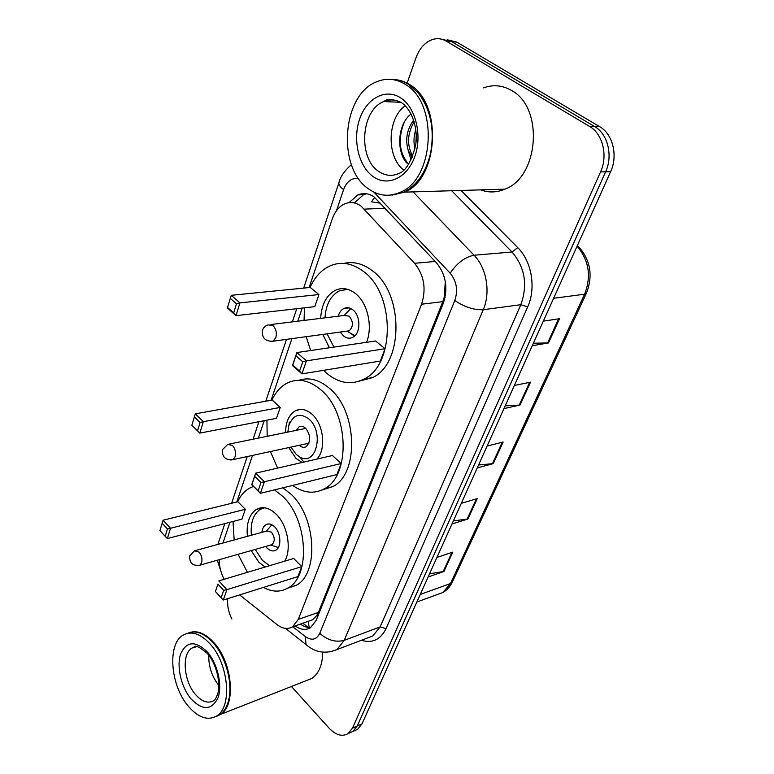 <?xml version="1.0" encoding="UTF-8"?>
<svg xmlns="http://www.w3.org/2000/svg" width="774" height="774" viewBox="0 0 774 774"><rect width="100%" height="100%" fill="white"/><g stroke="black" fill="none" stroke-linecap="round" stroke-linejoin="round"><path stroke-width="1.16" d="M239.621 594.906L276.976 624.579C282.578 628.846 287.783 629.581 292.601 626.795L298.28 619.374L421.569 304.23C426.455 288.866 424.133 275.225 414.593 263.286L361.119 206.136C355.663 202.285 350.138 201.55 344.546 203.93C338.925 206.619 334.803 211.699 332.181 219.177L309.126 287.56M308.41 621.261L312.667 619.771L316.798 615.494L318.375 612.428L442.825 301.628L444.315 296.906L445.282 281.601M380.556 203.214L371.433 201.811L374.693 197.399M219.148 559.699C219.255 566.578 220.929 573.108 224.179 579.291M302.199 308.081L297.777 321.21M291.895 338.635L271.113 400.255M264.224 420.688L258.342 438.123M252.508 455.422L236.796 501.997M229.965 522.256L222.96 543.019M295.165 625.895C300.67 629.842 305.788 630.442 310.5 627.695L316.16 620.409L443.289 303.331C448.272 288.102 445.969 274.567 436.401 262.734L374.21 197.041C368.84 193.307 363.393 192.6 357.859 194.903L348.968 202.682M354.347 202.952L363.557 194.719L366.528 193.752M407.124 83.166L415.957 57.876C419.411 48.51 424.8 42.435 432.153 39.629C437.058 38.013 441.78 38.516 446.308 41.128L589.536 126.414C602.772 133.796 608.112 155.826 600.556 171.896L352.499 728.092L348.126 733.578C342.195 736.974 335.858 735.174 329.114 728.179L291.44 686.49M231.9 619.055C228.523 612.331 227.14 605.529 227.74 598.641M447.198 39.764L456.892 42.135L599.686 126.694L594.635 126.559C607.842 133.902 613.163 155.826 605.607 171.818L357.259 725.973L352.886 731.449L349.674 732.891L352.886 731.449L357.259 725.973L605.607 171.818C613.163 155.826 607.842 133.902 594.635 126.559L451.619 41.632L594.635 126.559L589.536 126.414M441.896 39.251L451.619 41.632L441.896 39.251M310.8 627.501C307.355 627.743 303.901 626.601 300.428 624.057M599.686 126.694C612.863 134.008 618.165 155.826 610.609 171.731L361.99 723.874L357.607 729.34L354.395 730.772M429.58 573.757L443.966 571.473L428.128 576.988M436.923 557.444L452.809 552.133L443.966 571.473M505.17 405.886L520.07 405.015L503.942 408.614M514.362 385.471L530.519 382.163L520.07 405.015M533.392 343.211L548.456 342.94L532.26 345.726M543.329 321.152L559.544 318.695L548.456 342.94M453.39 520.883L467.951 519.015L451.997 523.969M461.294 503.323L477.287 498.601L467.951 519.015M478.545 465.01L493.28 463.616L477.229 467.931M487.069 446.085L503.148 442.031L493.28 463.616M394.247 79.577C399.577 79.838 404.676 81.512 409.562 84.589C443.009 103.155 438.626 179.171 404.492 192.145L391.954 195.154M483.595 87.868C493.164 84.376 502.471 85.246 511.498 90.452C544.17 107.576 538.81 177.111 504.929 189.146C496.744 192.6 488.675 192.842 480.702 189.872M392.089 79.49C397.894 79.509 403.457 81.193 408.778 84.55L418.192 92.948C430.557 109.153 434.736 128.977 430.721 152.43C426.193 172.06 417.196 185.305 403.728 192.165L389.835 195.164M368.743 189.04C336.854 168.471 341.595 94.612 376.967 81.647C386.574 77.787 396.007 78.687 405.257 84.347C438.732 102.971 434.388 179.258 400.264 192.271C389.254 197.118 378.747 196.045 368.743 189.04M414.177 121.847C407.221 133.65 406.727 145.086 412.697 156.155M412.174 157.432L408.217 150.427C405.092 139.494 406.901 129.384 413.635 120.115M416.248 135.121L415.899 143.142M415.802 129.606C413.703 136.098 413.432 142.445 414.98 148.637M411.033 159.879L408.217 150.427M403.641 169.961C386.361 157.093 387.068 118.451 405.189 105.777M411.052 113.972C397.72 124.082 396.027 150.901 406.66 162.985M402.654 192.194L394.285 194.409M404.251 122.263C397.701 138.623 399.123 152.604 408.508 164.204M285.596 432.54C285.683 422.024 288.905 414.806 295.262 410.878C300.689 408.179 306.252 409.272 311.951 414.148C323.696 424.036 326.454 449.568 316.876 459.088M302.141 462.475L296.036 458.44L288.76 447.575M277.614 468.106L270.407 451.542M267.194 436.304L266.924 420.166M271.974 400.1C275.602 392.244 280.585 386.613 286.902 383.207C297.826 377.857 309.097 380.034 320.717 389.719C348.987 412.484 350.874 475.875 324.354 488.762C314.099 494.257 303.534 493.144 292.669 485.414M298.783 380.315C308.884 376.977 319.052 379.599 329.289 388.19C357.53 410.781 359.329 473.775 332.781 486.623L321.887 490.029M280.227 407.434L272.216 400.061L195.329 413.829L203.339 421.695L280.227 407.434L276.492 418.318L199.818 433.111L191.875 425.216L197.593 430.663L200.089 422.498L194.38 416.867L191.913 425.013M341.17 463.52L332.472 455.509L255.681 473.146L264.418 481.738L341.17 463.52L336.951 474.559L260.393 493.328L251.724 484.708L255.681 473.146L251.927 484.669L258.129 490.832L260.993 482.55L254.752 476.397M200.089 422.498L203.339 421.695L199.818 433.111L197.593 430.663M260.993 482.55L264.418 481.738L260.393 493.328L258.129 490.832M195.329 413.829L194.38 416.867M287.831 432.076L288.779 425.806C293.056 414.709 299.761 412.426 308.884 418.976C324.693 432.182 316.034 466.964 299.79 456.999L296.19 454.377L290.995 447.091M296.142 430.373L299.025 426.88C301.173 425.806 303.36 426.242 305.585 428.177C310.867 435.375 311.032 441.557 306.059 446.743C303.872 447.846 301.657 447.401 299.403 445.408L299.286 445.292M297.284 410.491L299.025 409.581M310.006 287.473C314.612 277.411 321.026 270.329 329.24 266.237C340.473 261.128 351.812 262.812 363.258 271.277C395.262 293.685 395.098 365.202 363.954 379.105C351.241 385.326 338.799 383.362 326.647 373.223L323.59 370.33M310.693 350.516L306.185 336.69M304.037 320.436L304.53 307.82M343.927 263.392C353.466 261.225 362.832 263.586 372.013 270.484C403.98 292.717 403.718 363.741 372.555 377.596L359.146 381.205M320.668 318.375C321.481 304.733 326.309 295.407 335.142 290.395C341.837 287.289 348.561 288.305 355.305 293.423C367.582 302.711 373.068 326.599 366.528 342.311M318.917 294.555L310.248 287.454L231.252 295.31L239.94 302.886L318.917 294.555L314.776 306.649L236.002 315.647L227.392 308.033L227.527 307.481L233.69 312.928L236.486 303.805L230.284 298.377L227.527 307.481M329.434 347.768L322.777 334.426M385.046 348.735L375.584 340.986L296.897 352.547L306.436 360.858L385.046 348.735L380.344 361.061L301.918 373.871L292.466 365.522L296.897 352.547L292.804 365.125L299.557 371.094L302.779 361.787L295.978 355.837M236.486 303.805L239.94 302.886L236.002 315.647L233.69 312.928M302.779 361.787L306.436 360.858L301.918 373.871L299.557 371.094M231.252 295.31L230.284 298.377M333.933 347.1L327.092 333.846M324.993 317.843C325.854 304.753 330.537 295.803 339.051 290.995L347.536 289.312M340.27 332.046L343.482 335.926C346.529 338.354 349.616 338.828 352.731 337.348C360.8 333.817 360.945 315.792 352.886 309.861C349.877 307.539 346.868 307.084 343.849 308.497C341.17 309.919 339.293 312.483 338.209 316.208M346.433 331.214L349.113 330.846C353.447 326.609 353.476 321.723 349.219 316.179L344.372 315.444L270.929 324.529M350.845 308.555L344.062 315.482M350.535 333.197L354.415 336.197M189.64 632.561C197.38 630.113 205.478 633.471 213.934 642.662C232.548 662.505 236.302 705.588 220.435 714.47L217.397 716.018M209.444 639.053L213.469 643.097C226.269 657.184 233.322 684.235 228.465 700.818M187.763 633.277C191.42 631.594 195.464 631.526 199.876 633.074C204.462 634.757 208.922 638.028 213.237 642.894C226.163 657.126 233.293 684.468 228.388 701.225C226.618 707.533 223.744 712.041 219.748 714.741L215.472 716.676M188.363 706.304C170.328 685.648 167.078 643.939 183.119 635.125C191.362 630.578 200.36 633.519 210.102 643.968C228.717 663.889 232.49 707.078 216.652 715.96C207.751 720.933 198.318 717.711 188.363 706.304M218.829 685.454C211.912 676.621 208.554 666.54 208.757 655.23M322.69 652.163C322.526 664.808 318.917 673.564 311.864 678.44L306.098 680.714M247.409 572.334L238.063 554.31M234.174 539.952L233.013 521.463M237.628 501.794C240.54 495.573 244.458 491.045 249.392 488.21L253.466 486.44M274.48 489.874L282.491 496.173C307.742 519.044 310.935 576.049 288.141 587.882C280.517 592.333 272.293 592.178 263.47 587.418M282.849 487.823L290.86 494.064C316.102 516.761 319.217 573.418 296.384 585.241L287.309 588.375M247.37 536.343C246.229 523.272 249.296 514.265 256.552 509.331C262.754 506.099 269.255 507.686 276.057 514.081C287.493 524.917 291.953 549.24 284.706 561.16M265.066 567.042L258.787 562.156L251.231 550.566M245.31 509.282L237.879 501.726L163.091 520.215L170.503 528.284L245.31 509.282L241.933 519.141L167.339 538.559L170.503 528.284L167.445 528.99L162.153 523.224L159.928 530.558L165.191 536.334L167.445 528.99M301.754 566.636L293.704 558.46L218.849 580.887L226.908 589.653L301.754 566.636L297.942 576.591L223.299 600.034L226.908 589.653L223.686 590.359L217.939 584.089L215.404 591.5L221.122 597.78L223.686 590.359M215.404 591.5L217.939 584.089M221.122 597.78L223.299 600.034M163.091 520.215L162.153 523.224M165.191 536.334L167.339 538.559M269.594 565.688L262.483 560.453L255.227 549.424M251.376 535.24C250.341 522.692 253.33 514.042 260.335 509.302L264.669 507.802M265.685 546.444L266.982 547.973C270.029 550.943 272.98 551.669 275.834 550.169C281.726 547.15 281.001 532.793 274.615 526.813C271.597 523.94 268.704 523.224 265.917 524.685C263.653 526.097 262.299 528.661 261.854 532.377M270.61 545.041L272.071 544.625C275.128 541.278 274.915 537.127 271.432 532.173L266.778 531.022L195.967 550.411M276.899 547.063L278.156 547.808M385.278 208.245L364.438 209.125M445.079 297.439L444.315 296.906M317.766 616.394L316.798 615.494M309.261 627.53L308.11 621.367M435.211 261.467L414.593 263.286M442.825 301.628L421.569 304.23M318.375 612.428L298.28 619.374M358.672 178.668C351.87 177.565 346.849 181.213 343.598 189.601L336.438 210.789M339.031 182.49L338.915 182.838C338.548 184.725 340.105 186.979 343.598 189.601M461.101 190.452L517.758 247.651C531.796 261.322 536.276 288.218 527.665 306.92L386.062 628.614C380.556 639.663 372.323 643.552 361.381 640.301M600.556 171.896L610.609 171.731M446.308 41.128L456.892 42.135M352.499 728.092L361.99 723.874M413.084 191.884L474.065 255.236L512.001 251.985L451.677 190.733M292.785 626.727L305.314 636.586C311.661 640.92 316.479 639.827 319.778 633.306L454.783 300.506C458.179 290.279 456.641 281.175 450.158 273.203C457.066 262.986 465.039 256.997 474.065 255.236C486.653 267.862 490.793 292.543 483.247 309.716L520.825 304.695C527.907 284.89 524.966 267.32 512.001 251.985L517.758 247.651M454.783 300.506C464.526 307.075 474.007 310.151 483.247 309.716L344.246 640.34L380.15 626.901L520.825 304.695L527.665 306.92M319.778 633.306C327.479 640.224 335.635 642.575 344.246 640.34L336.971 649.56L329.859 651.94M366.847 638.221L372.797 635.957L380.15 626.901L386.062 628.614M450.158 273.203L373.958 192.175M309.252 647.103L306.049 644.616L305.314 636.586M218.597 542.129L218.181 544.325M553.623 298.29L584.602 294.207L586.44 293.172L452.451 581.845L450.487 583.548L584.602 294.207C591.51 276.27 588.995 260.267 577.075 246.2M436.671 594.771L442.815 592.526L450.487 583.548L420.272 594.432M577.288 245.716L578.991 247.08C590.601 260.538 593.087 275.902 586.44 293.172M492.419 463.761L502.249 442.254M519.209 405.131L529.619 382.346M547.586 343.008L558.635 318.83M467.099 519.19L476.387 498.862M443.125 571.676L451.919 552.433M400.661 102.294L383.769 101.578C386.642 98.724 392.234 98.888 400.535 102.091C411.381 108.263 418.589 127.933 415.58 145.502C411.284 161.737 405.721 171.064 398.91 173.482C391.896 176.52 385.171 175.833 378.738 171.431C357.772 158.264 360.868 109.995 383.769 101.578C389.903 99.062 395.92 99.517 401.841 102.932M373.097 176.559C358.73 166.429 352.509 140.142 359.523 119.399C366.325 98.53 385.404 87.888 400.555 97.834C415.812 107.46 422.575 135.75 414.651 156.977C406.96 178.349 387.348 186.989 373.097 176.559M230.816 460.037L232.984 459.64L235.093 456.737C236.109 452.461 235.238 448.697 232.461 445.447L227.72 444.392L222.457 449.694C222.003 457.047 225.505 460.366 232.984 459.64L308.932 443.212M270.174 341.46L273.145 341.179L275.844 337.58C276.995 332.839 276.066 328.873 273.058 325.68L268.23 324.857C265.279 325.728 263.334 327.596 262.376 330.469C261.825 338.044 265.414 341.615 273.145 341.179L349.113 330.846M195.986 646.706L191.933 648.08L194.564 646.716C195.696 645.042 199.924 647.267 207.248 653.401C216.594 663.531 221.151 684.293 217.591 694.191C216.265 697.79 214.988 699.948 213.779 700.654C208.042 703.847 201.937 701.786 195.464 694.481C183.641 681.13 181.484 653.837 191.933 648.08L196.78 646.658M190.975 698.806C181.174 687.148 176.395 666.472 180.623 654.04C186.476 641.143 195.377 640.437 207.326 651.931C217.581 663.531 222.66 685.435 217.978 697.906C211.583 710.455 202.585 710.755 190.975 698.806M198.347 565.581L199.915 565.175L201.598 562.804C202.507 558.925 201.675 555.364 199.112 552.094L194.516 550.807L189.717 555.867C189.311 563.017 192.707 566.123 199.915 565.175L272.071 544.625M302.847 623.205L308.304 627.443M312.667 619.771L292.601 626.795M363.557 194.719L357.859 194.903M351.406 164.61C344.237 171.093 340.076 177.169 338.915 182.838L303.66 288.102M348.126 733.578L357.607 729.34M285.587 628.411L306.049 644.616C315.299 652.598 325.602 654.243 336.971 649.56L366.528 638.337M221.712 573.766L217.281 560.231M217.91 544.403L224.799 523.601M296.761 308.7L292.349 321.878M286.496 339.37L265.792 401.213M258.922 421.704L253.069 439.197M247.254 456.554L231.61 503.284M452.451 581.845C450.226 586.624 447.014 590.185 442.815 592.526L416.857 602.017M400.264 192.271L403.728 192.165M404.492 192.145L504.929 189.146M324.354 488.762L332.781 486.623M299.79 456.999L303.321 461.343M288.779 425.806L289.447 422.082M305.817 428.399L229.704 443.986M363.954 379.105L372.555 377.596M343.849 308.497L348.987 307.888M347.062 331.291L355.005 335.645M216.652 715.96L219.748 714.741M220.435 714.47L311.864 678.44M256.552 509.331L263.034 507.676M288.141 587.882L296.384 585.241M265.917 524.685L268.723 523.93M266.469 531.109L271.819 524.724M270.716 545.041L278.321 547.528"/></g></svg>
